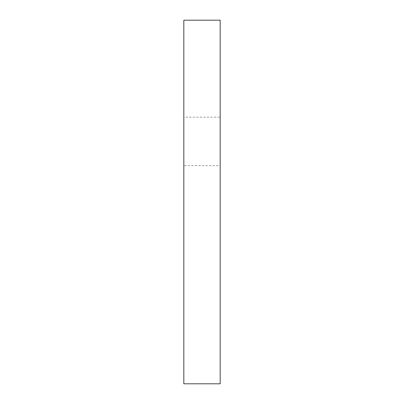 <?xml version="1.0" encoding="UTF-8"?>
<svg xmlns="http://www.w3.org/2000/svg" width="404" height="404" viewBox="0 0 404 404"><rect width="100%" height="100%" fill="white"/><g stroke="black" fill="none" stroke-linecap="round" stroke-linejoin="round"><path stroke-width="0.3" stroke-dasharray="2.02 1.52" d="M220.18 383.8L220.18 20.2L183.82 20.2L183.82 383.8M183.82 141.4L183.82 165.64L220.18 165.64L220.18 117.16L183.82 117.16L183.82 141.4M220.18 141.4L220.18 117.16L220.18 141.4"/><path stroke-width="0.61" d="M183.82 383.8L183.82 20.2L220.18 20.2L220.18 383.8L183.82 383.8"/></g></svg>
